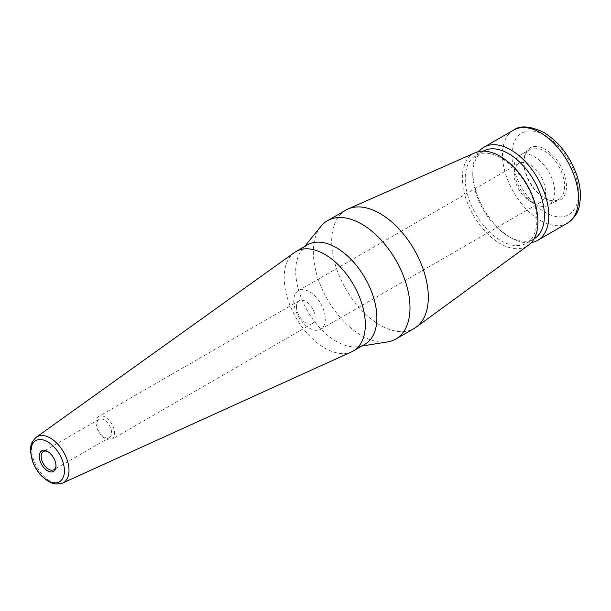 <?xml version="1.0" encoding="UTF-8"?>
<svg xmlns="http://www.w3.org/2000/svg" width="611" height="611" viewBox="0 0 611 611"><rect width="100%" height="100%" fill="white"/><g stroke="black" fill="none" stroke-linecap="round" stroke-linejoin="round"><path stroke-width="0.46" stroke-dasharray="3.06 2.29" d="M523.894 162.702A28.793 16.627 -120 0 0 544.256 197.972A28.793 16.627 -120 0 0 558.653 199.392A28.793 16.627 -120 0 0 564.617 186.21A28.793 16.627 -120 0 0 552.046 157.233A28.793 16.627 -120 0 0 529.859 149.519A28.793 16.627 -120 0 0 523.894 162.702L523.894 161.609A30.13 17.398 60 0 1 545.195 149.313A30.13 17.398 60 0 1 566.504 186.21A30.13 17.398 60 0 1 545.195 198.514A30.13 17.398 60 0 1 523.894 161.609M513.996 168.415A28.793 16.627 -120 0 0 534.358 203.684A28.793 16.627 -120 0 0 548.754 205.113A28.793 16.627 -120 0 0 548.754 171.859A28.793 16.627 -120 0 0 519.961 155.232A28.793 16.627 -120 0 0 513.996 168.415L513.996 173.715A22.309 12.877 -120 0 0 529.768 201.034A22.309 12.877 -120 0 0 540.918 202.142A22.309 12.877 -120 0 0 540.918 176.38A22.309 12.877 -120 0 0 518.617 163.504A22.309 12.877 -120 0 0 513.996 173.715M478.818 151.574A53.76 31.039 -120 0 0 472.777 171.828A53.76 31.039 -120 0 0 510.788 237.671A53.76 31.039 -120 0 0 531.356 242.567M483.339 151.123A50.66 29.252 -120 0 0 483.263 151.169A50.66 29.252 -120 0 0 472.777 174.364A50.66 29.252 -120 0 0 508.596 236.411A50.66 29.252 -120 0 0 533.93 238.916A50.66 29.252 -120 0 0 534.006 238.87M472.777 174.364L472.777 171.828M465.231 178.718A50.66 29.252 -120 0 0 487.349 229.698A50.66 29.252 -120 0 0 526.384 243.27A50.66 29.252 -120 0 0 526.384 184.774A50.66 29.252 -120 0 0 475.725 155.522A50.66 29.252 -120 0 0 465.231 178.718M475.114 152.765A53.463 30.863 -120 0 0 462.336 178.107A53.463 30.863 -120 0 0 486.761 233.028A53.463 30.863 -120 0 0 528.469 245.187M345.834 210.123A68.325 39.448 -120 0 0 331.681 241.398A68.325 39.448 -120 0 0 361.506 310.159A68.325 39.448 -120 0 0 414.159 328.466M320.966 226.33A68.325 39.448 -120 0 0 313.367 251.969A68.325 39.448 -120 0 0 338.463 315.391A68.325 39.448 -120 0 0 387.687 341.893M307.6 244.82A57.396 33.139 -120 0 0 302.094 249.548A57.396 33.139 -120 0 0 295.709 271.093A57.396 33.139 -120 0 0 316.796 324.365A57.396 33.139 -120 0 0 358.138 346.628A57.396 33.139 -120 0 0 364.988 344.23M294.471 252.503A57.396 33.139 -120 0 0 284.153 277.761A57.396 33.139 -120 0 0 308.158 334.393A57.396 33.139 -120 0 0 351.768 351.753M36.156 437.308A26.479 15.29 -120 0 0 31.558 448.841A26.479 15.29 -120 0 0 42.518 474.846A26.479 15.29 -120 0 0 62.566 483.057M55.991 465.437A10.494 6.064 -120 0 0 56.006 464.918A10.494 6.064 -120 0 0 48.582 452.064A10.494 6.064 -120 0 0 48.124 451.812M96.775 424.233A10.494 6.064 -120 0 0 101.357 434.795A10.494 6.064 -120 0 0 109.453 437.613A10.494 6.064 -120 0 0 109.453 425.493A10.494 6.064 -120 0 0 98.951 419.429A10.494 6.064 -120 0 0 96.775 424.233M95.98 422.514A13.167 7.599 -120 0 0 101.724 435.765A13.167 7.599 -120 0 0 111.874 439.294A13.167 7.599 -120 0 0 111.874 424.095A13.167 7.599 -120 0 0 98.707 416.488A13.167 7.599 -120 0 0 95.98 422.514M296.48 306.76A13.167 7.599 -120 0 0 302.224 320.011A13.167 7.599 -120 0 0 312.374 323.532A13.167 7.599 -120 0 0 312.374 308.334A13.167 7.599 -120 0 0 299.207 300.734A13.167 7.599 -120 0 0 296.48 306.76M293.746 300.872A22.309 12.877 -120 0 0 303.484 323.318A22.309 12.877 -120 0 0 320.676 329.298A22.309 12.877 -120 0 0 320.676 303.537A22.309 12.877 -120 0 0 298.367 290.66A22.309 12.877 -120 0 0 293.746 300.872M545.195 135.459A47.093 27.19 -120 0 0 516.356 176.487A47.093 27.19 -120 0 0 574.035 209.787A47.093 27.19 -120 0 0 545.195 135.459M513.607 130.074A53.76 31.039 -120 0 0 502.471 154.69A53.76 31.039 -120 0 0 525.934 208.786A53.76 31.039 -120 0 0 567.367 223.191M544.256 197.972L545.195 198.514M529.859 149.519L519.961 155.232M558.653 199.392L548.754 205.113M508.596 236.411L510.788 237.671M483.263 151.169L475.725 155.522M533.93 238.916L526.384 243.27M358.138 346.628L361.865 346.032M302.094 249.548L304.469 246.623M48.582 452.064L47.635 451.514M56.006 464.918L56.006 466.002M98.951 419.429L43.335 451.537M109.453 437.613L53.829 469.722M299.207 300.734L98.707 416.488M312.374 323.532L111.874 439.294M518.617 163.504L298.367 290.66M540.918 202.142L320.676 329.298M529.768 201.034L534.358 203.684"/><path stroke-width="0.92" d="M531.356 242.567A53.76 31.039 -120 0 0 537.672 240.337A53.76 31.039 -120 0 0 537.672 178.259A53.76 31.039 -120 0 0 483.912 147.22A53.76 31.039 -120 0 0 478.818 151.574M534.006 238.87A50.66 29.252 -120 0 0 533.93 180.421A50.66 29.252 -120 0 0 483.339 151.123M361.865 346.032L387.687 341.893A68.325 39.448 -120 0 0 395.844 339.036L414.159 328.466A68.325 39.448 -120 0 0 416.206 327.129L528.469 245.187A53.463 30.863 -120 0 0 526.865 184.499A53.463 30.863 -120 0 0 475.114 152.765L348.01 209.015A68.325 39.448 -120 0 0 345.834 210.123L327.519 220.693A68.325 39.448 -120 0 0 320.966 226.33L304.469 246.623M416.206 327.129A68.325 39.448 -120 0 0 414.159 249.571A68.325 39.448 -120 0 0 348.01 209.015M395.844 339.036A68.325 39.448 -120 0 0 395.844 260.141A68.325 39.448 -120 0 0 327.519 220.693M62.75 482.973L351.768 351.753A57.396 33.139 -120 0 0 353.433 350.897L364.988 344.23A57.396 33.139 -120 0 0 364.988 277.952A57.396 33.139 -120 0 0 307.6 244.82L296.037 251.488A57.396 33.139 -120 0 0 294.471 252.503L36.316 437.186A26.479 15.29 -120 0 0 36.156 437.308C29.007 444.892 31.321 446.366 30.55 451.621L32.681 461.695C34.774 467.27 37.859 472.143 41.915 476.305L47.49 480.826C52.378 482.736 52.5 485.447 62.566 483.057A26.479 15.29 -120 0 0 62.75 482.973A26.479 15.29 -120 0 0 67.768 462.046A26.479 15.29 -120 0 0 50.278 438.034A26.479 15.29 -120 0 0 36.316 437.186M353.433 350.897A57.396 33.139 -120 0 0 353.433 284.627A57.396 33.139 -120 0 0 296.037 251.488M47.635 441.799A23.73 13.702 -120 0 0 33.109 462.474A23.73 13.702 -120 0 0 62.169 479.253A23.73 13.702 -120 0 0 47.635 441.799M39.272 456.348A11.83 6.828 -120 0 0 47.635 470.837A11.83 6.828 -120 0 0 56.006 466.002A11.83 6.828 -120 0 0 47.635 451.514A11.83 6.828 -120 0 0 39.272 456.348M48.124 451.812A10.494 6.064 -120 0 0 43.335 451.537A10.494 6.064 -120 0 0 41.158 456.348A10.494 6.064 -120 0 0 45.741 466.911A10.494 6.064 -120 0 0 53.829 469.722A10.494 6.064 -120 0 0 55.991 465.437M537.672 240.337L567.367 223.191A53.76 31.039 -120 0 0 575.608 180.115A53.76 31.039 -120 0 0 540.483 132.74A53.76 31.039 -120 0 0 513.607 130.074L483.912 147.22M567.367 223.191C579.511 214.392 579.724 206.136 580.45 196.062C580.45 189.112 579.144 181.879 576.54 174.364C569.605 155.645 558.698 141.66 543.813 132.411C530.165 125.965 520.098 125.186 513.607 130.074"/></g></svg>
